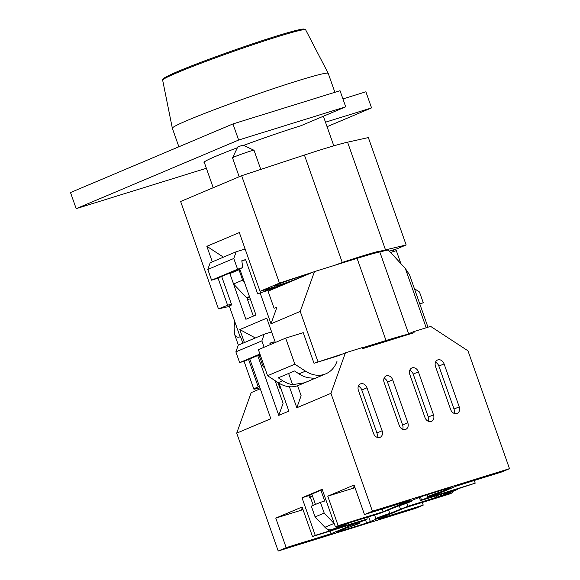 <?xml version="1.0" encoding="UTF-8"?>
<svg xmlns="http://www.w3.org/2000/svg" width="580" height="580" viewBox="0 0 580 580"><rect width="100%" height="100%" fill="white"/><g stroke="black" fill="none" stroke-linecap="round" stroke-linejoin="round"><path stroke-width="0.87" d="M299.229 277.863A14.819 0.711 -19.4 0 1 283.743 283.562A14.819 0.711 -19.4 0 1 274.115 286.244A14.819 0.711 -19.4 0 1 276.957 284.78A14.819 0.711 -19.4 0 1 292.436 279.082A14.819 0.711 -19.4 0 1 302.064 276.399A14.819 0.711 -19.4 0 1 299.229 277.863M264.785 289.826L265.306 291.305A64.967 3.117 -19.4 0 1 294.945 279.828M265.103 290.718L273.934 286.991L260.014 291.305L239.33 232.573L206.843 246.297L223.445 257.157M249.472 296.59L246.638 297.786L249.574 296.88M249.697 297.228L247.073 298.337M231.319 303.855L218.45 308.864L229.419 306.421M319.522 270.012L279.451 283.098L260.014 291.305M389.405 251.162L397.075 248.784L406.152 244.948L368.336 137.569L347.572 142.194A84.056 4.038 160.6 0 0 304.42 155.049L241.643 175.718L180.634 201.485L218.45 308.864M375.441 253.003L378.914 251.539A84.056 4.038 -19.4 0 1 385.504 249.893L406.152 244.948M387.005 249.56L383.395 251.089M373.034 253.649L378.798 251.22A84.056 4.038 160.6 0 0 342.236 262.428L335.668 265.002M332.782 265.901L336.255 264.755M245.036 248.776L242.744 249.741M239.678 269.512L229.883 273.571L233.551 283.982L246.638 297.786M227.527 305.029L218.022 278.052M212.323 261.863L206.843 246.297M238.982 269.729L242.643 280.14L233.551 283.982M242.643 280.14L244.296 281.88M279.451 283.098L241.643 175.718M260.768 169.418L254.033 150.292A11.397 0.551 160.6 0 0 254.011 150.271L242.918 145.094L237.756 146.965L232.536 157.832A11.397 0.551 160.6 0 0 232.529 157.862L239.185 176.755M254.011 150.271A11.397 0.551 160.6 0 0 253.192 150.372A11.397 0.551 160.6 0 0 241.316 154.193A11.397 0.551 160.6 0 0 232.536 157.832M336.987 361.376A29.631 23.273 -112.9 0 1 325.822 373.817A29.631 23.273 -112.9 0 1 324.118 374.441A29.631 23.273 -112.9 0 1 305.493 371.149L294.85 364.189L285.679 338.125L303.238 332.681L314.012 363.283L342.969 353.858M308.806 377.776A29.631 23.273 -112.9 0 1 298.99 373.89L294.531 370.968L278.284 377.834L282.75 380.755A29.631 23.273 67.1 0 0 292.559 384.641L304.217 382.843L308.045 381.328L314.795 378.407L308.806 377.776M308.045 381.328L298.526 385.345A29.631 23.273 -112.9 0 1 296.829 385.968A29.631 23.273 -112.9 0 1 278.197 382.677L267.561 375.717L258.383 349.653L285.679 338.125M280.778 388.187L280.031 388.419L280.756 388.114M280.031 388.419L277.95 382.517M355.011 487.693L327.758 496.154L354.075 485.032L364.472 514.562L372.433 511.197L330.933 393.349L345.404 352.829L339.068 355.504L314.012 363.283M267.561 375.717L294.85 364.189M260.348 355.236L259.274 355.685L263.015 366.321L264.98 368.387M263.015 366.321L264.096 365.864M255.331 337.959L239.808 329.563L244.398 342.577M239.808 329.563L266.778 318.166L275.34 342.49M393.798 251.437L393.276 249.958M400.903 263.654L396.321 250.654L390.579 252.438M229.963 273.803L245.891 319.275L255.961 315.027L240.084 269.925L239.41 269.591M246.855 297.721L253.337 316.136M245.115 249.008L236.183 251.778L210.192 262.755L207.799 269.454L211.584 280.191L216.724 278.596L242.715 267.619L241.824 260.746L245.587 259.579L257.687 293.944L260.123 292.914L270.99 323.785L276.856 307.378L274.072 308.241L267.829 290.522L260.123 292.914M221.683 276.5L231.695 304.921L229.26 305.95L240.127 336.82M236.183 251.778L233.791 258.477L237.575 269.214L242.715 267.619M211.584 280.191L237.575 269.214M207.799 269.454L233.791 258.477M241.874 261.152L245.587 259.579M427.975 327.207L409.538 274.855L405.311 268.446L388.296 249.951L379.806 251.916L408.632 333.783M270.99 323.785L300.237 311.431L317.912 361.637M268.062 291.182L314.469 271.578L300.237 311.431M247.595 299.831L250.226 298.722M234.748 321.537L234.117 327.49L234.559 334.319C235.531 336.937 237.387 337.77 240.135 336.813L240.54 336.646L242.861 343.229M275.29 381.176L275.667 381.016M259.97 387.918L255.744 388.897A22.794 1.095 -19.4 0 1 253.851 389.108A22.794 1.095 -19.4 0 1 258.216 386.846L259.419 386.345M362.413 347.826L386.012 340.504A78.358 3.763 -19.4 0 1 406.964 334.486M314.469 271.578L357.084 258.361A78.358 3.763 -19.4 0 1 379.806 251.916M178.872 146.784L172.347 128.252A82.628 3.973 -19.4 0 1 172.34 128.224A82.628 3.973 -19.4 0 1 188.181 120.075A82.628 3.973 -19.4 0 1 274.26 88.377A82.628 3.973 -19.4 0 1 328.215 73.334A82.628 3.973 -19.4 0 1 328.222 73.356L334.892 92.307M392.689 379.849L407.82 422.798A5.699 4.473 -112.9 0 1 405.753 429.374A5.699 4.473 -112.9 0 1 405.427 429.497A5.699 4.473 -112.9 0 1 399.25 425.459L384.127 382.503A5.699 4.473 -112.9 0 1 386.193 375.927A5.699 4.473 -112.9 0 1 386.519 375.804A5.699 4.473 -112.9 0 1 392.689 379.849L387.491 382.046A5.699 4.473 67.1 0 0 384.09 378.196M418.39 371.874L433.514 414.823A5.699 4.473 -112.9 0 1 431.447 421.406A5.699 4.473 -112.9 0 1 431.121 421.522A5.699 4.473 -112.9 0 1 424.951 417.484L409.821 374.528A5.699 4.473 -112.9 0 1 411.887 367.952A5.699 4.473 -112.9 0 1 412.213 367.836A5.699 4.473 -112.9 0 1 418.39 371.874L413.192 374.071A5.699 4.473 67.1 0 0 409.784 370.221M444.084 363.899L459.215 406.848A5.699 4.473 -112.9 0 1 457.149 413.431A5.699 4.473 -112.9 0 1 456.822 413.547A5.699 4.473 -112.9 0 1 450.646 409.509L435.522 366.56A5.699 4.473 -112.9 0 1 437.588 359.977A5.699 4.473 -112.9 0 1 437.914 359.861A5.699 4.473 -112.9 0 1 444.084 363.899L438.886 366.096A5.699 4.473 67.1 0 0 435.486 362.254M366.995 387.824L382.118 430.773A5.699 4.473 -112.9 0 1 380.052 437.349A5.699 4.473 -112.9 0 1 379.726 437.472A5.699 4.473 -112.9 0 1 373.549 433.427L358.425 390.478A5.699 4.473 -112.9 0 1 360.492 383.902A5.699 4.473 -112.9 0 1 360.818 383.779A5.699 4.473 -112.9 0 1 366.995 387.824L361.797 390.014A5.699 4.473 67.1 0 0 358.389 386.171M358.223 523.805A8.548 0.413 160.6 0 0 359.861 522.957A8.548 0.413 160.6 0 0 355.533 524.102L367.249 519.049L335.697 528.518L350.835 522.362L379.748 513.394L397.909 506.202A8.548 0.413 160.6 0 0 410.205 501.845A8.548 0.413 160.6 0 0 411.843 501.004A8.548 0.413 160.6 0 0 407.515 502.142L421.095 496.647L451.08 487.345L441.779 491.514A8.548 0.413 160.6 0 0 429.483 495.864A8.548 0.413 160.6 0 0 427.844 496.712A8.548 0.413 160.6 0 0 432.173 495.574L420.449 500.627L452.552 490.876L440.633 495.958L407.958 506.282L389.796 513.467A8.548 0.413 160.6 0 0 377.493 517.824A8.548 0.413 160.6 0 0 375.854 518.672A8.548 0.413 160.6 0 0 380.183 517.527L366.603 523.029L336.625 532.331L345.919 528.163A8.548 0.413 160.6 0 0 358.223 523.805M388.622 510.125L389.796 513.467M441.373 490.354L441.779 491.514M402.172 504.187L399.439 505.47L408.61 502.135L402.505 504.506L406.942 502.715L402.15 504.107M352.161 525.618L354.96 524.893M380.233 517.026L387.063 514.851M437.733 493.551L433.427 494.979L438.067 493.014L431.179 495.566L439.444 492.471L441.909 491.825L437.704 493.478M437.625 493.507L440.314 492.384L437.625 493.507M382.887 516.055L386.439 514.953L382.887 516.055M352.966 525.371L352.096 525.828M355.511 524.625L352.995 525.444M387.164 514.96L380.262 517.106M384.932 515.605L387.186 515.04M386.062 515.178L384.946 515.649M387.251 514.598L386.084 515.236M322.357 489.825L320.921 490.267L324.699 501.004L320.414 502.331L324.198 513.075L334.015 523.428A8.548 6.713 67.1 0 0 334.283 523.697M338.452 525.9A8.548 6.713 67.1 0 0 340.996 525.726L343.846 524.842L343.433 524.349M313.243 505.368L310.293 496.988L309.437 497.256L308.872 495.646L302.013 497.771L322.161 489.266L335.392 526.843L349.37 522.508L343.846 524.842M457.845 488.918A8.548 6.713 -112.9 0 1 456.293 489.926A8.548 6.713 -112.9 0 1 455.8 490.107L452.951 490.985L458.476 488.657L475.216 483.154L430.244 497.103L456.561 485.989L501.533 472.033L509.494 468.669L372.433 511.197M315.455 504.433L311.822 494.109L320.921 490.267M320.414 502.331L311.322 506.18L315.099 516.918L324.916 527.271A8.548 6.713 67.1 0 0 331.905 529.569L334.747 528.684L329.23 531.019L327.765 529.279M302.013 497.771L315.252 535.354L329.23 531.019M309.437 497.256L312.475 495.965M310.293 496.988L312.504 496.052M456.293 489.926L447.195 493.768A8.548 6.713 -112.9 0 1 446.701 493.95L438.335 497.161L452.306 492.826L449.543 493.993L404.572 507.95L378.254 519.064L423.233 505.108L415.273 508.471L278.212 551L236.713 433.151L251.183 392.631L260.275 388.788M451.936 491.767L452.306 492.826M324.198 513.075L315.099 516.918M302.608 508.457A14.391 0.689 160.6 0 0 301.056 509.356A14.391 0.689 160.6 0 0 302.825 509.08M354.808 487.127A14.391 0.689 -19.4 0 1 353.039 487.396A14.391 0.689 -19.4 0 1 354.59 486.504M330.208 531.026L331.144 533.68L357.461 522.565L312.489 536.522L302.093 506.992L275.775 518.107L303.028 509.653M275.775 518.107L286.172 547.636L331.144 533.68M474.28 480.494L475.216 483.154M382.191 509.066L383.126 511.727L338.154 525.676L327.758 496.154M364.472 514.562L409.444 500.605L383.126 511.727M422.291 502.447L423.233 505.108M376.957 437.276A5.699 4.473 67.1 0 0 376.92 432.97L361.797 390.014M279.024 383.191L288.855 411.126L278.784 415.382L283.091 403.325L275.108 380.654M278.784 415.382L257.89 356.055L259.847 355.446M260.282 355.04L257.89 356.055M454.053 413.351A5.699 4.473 67.1 0 0 454.017 409.045L438.886 366.096M428.352 421.326A5.699 4.473 67.1 0 0 428.315 417.02L413.192 374.071M402.658 429.301A5.699 4.473 67.1 0 0 402.614 424.995L387.491 382.046M236.713 433.151L270.824 418.738L249.755 358.911M260.108 354.539L244.796 361.006L239.656 362.601L235.871 351.864L238.264 345.165L264.255 334.189L271.614 331.905M297.605 385.707L301.121 395.705L296.815 407.762L289.413 386.729M264.103 347.239L261.863 340.888L264.255 334.189M274.028 343.048L273.659 341.99L269.896 343.157L270.091 344.708M261.863 340.888L235.871 351.864M259.927 354.039L239.656 362.601M273.659 341.99L269.946 343.563M419.732 303.811L423.262 302.716L419.478 291.979L414.396 288.651M423.262 302.716L419.855 304.159M345.404 352.829L362.326 347.579L362.703 348.652L414.098 332.702L413.721 331.63L430.635 326.38L467.988 350.827L509.494 468.669M413.721 331.63L403.093 336.117M276.849 381.792L275.681 382.278M330.933 393.349L296.815 407.762M278.212 551L286.172 547.636M312.489 536.522L315.252 535.354M335.392 526.843L338.154 525.676M308.872 495.646L311.91 494.363M353.858 525.255L353.981 524.566M433.789 494.863L433.427 494.979M406.399 503.027L406.885 502.555M400.171 504.948L399.584 505.078M439.734 492.703L440.256 492.217M204.377 162.603A64.112 3.081 -19.4 0 1 204.015 162.422A64.112 3.081 -19.4 0 1 216.296 156.078A64.112 3.081 -19.4 0 1 237.394 147.719M243.716 145.355A64.112 3.081 -19.4 0 1 301.035 125.686L345.709 106.814L340.032 90.712L232.957 123.931L238.634 140.041L345.709 106.814M325.481 122.199L371.562 107.902L365.886 91.792L342.925 98.919M371.562 107.902L327.069 126.694M206.371 168.265L76.183 208.662L238.634 140.041M76.183 208.662L70.506 192.553L232.957 123.931M342.236 262.428L304.42 155.049M385.504 249.893L347.572 142.194M298.99 373.89L305.493 371.149M292.559 384.641L288.623 373.469M278.197 382.677L282.75 380.755M405.311 268.446L426.199 327.758M357.084 258.361L386.012 340.504M248.559 359.419L258.216 386.846M305.645 29.819L304.043 29C300.592 29.029 290.507 31.675 273.789 36.924C244.216 46.161 199.027 62.422 177.647 71.536C157.644 80.105 163.509 79.793 162.654 80.17A75.799 3.639 -19.4 0 1 177.19 72.696A75.799 3.639 -19.4 0 1 256.157 43.623A75.799 3.639 -19.4 0 1 305.645 29.819L328.215 73.334M304.13 29.645A74.675 3.589 160.6 0 0 258.419 41.898A74.675 3.589 160.6 0 0 177.712 71.507M420.42 496.864L421.544 500.061M365.501 519.89L366.603 523.029M368.662 516.831L370.373 521.674M399.294 505.774L400.425 508.979M406.855 503.164L407.958 506.282M436.349 495.827L436.87 497.307M440.169 494.646L440.633 495.958M364.602 518.092L365.125 519.571M340.996 525.726L331.905 529.569M334.015 523.428L324.916 527.271M455.8 490.107L446.701 493.95M382.118 430.773L376.92 432.97M459.215 406.848L454.017 409.045M433.514 414.823L428.315 417.02M407.82 422.798L402.614 424.995M204.182 162.052L213.222 187.724M323.386 116.246L333.812 145.848M314.353 378.66L325.822 373.817M234.559 334.319L238.365 345.129M244.042 361.246L253.851 389.108M162.654 80.17L172.34 128.224M359.651 522.362L359.861 522.957M411.633 500.402L411.843 501.004M386.316 514.416L386.505 514.953M380.857 516.265L381.053 516.802M432.622 494.435L432.81 494.972M419.267 497.263L420.449 500.627M427.155 494.769L427.844 496.712M374.564 515.004L375.854 518.672M366.69 517.447L367.249 519.049M440.155 491.862L440.343 492.398M406.812 502.186L407 502.722M399.439 504.694L399.627 505.231"/></g></svg>
